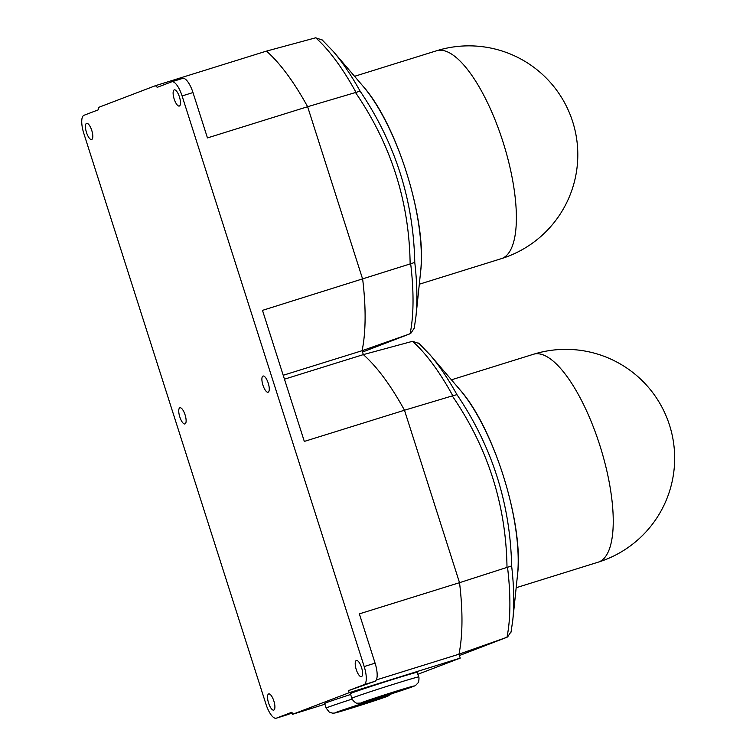 <?xml version="1.0" encoding="UTF-8"?>
<svg xmlns="http://www.w3.org/2000/svg" width="756" height="756" viewBox="0 0 756 756"><rect width="100%" height="100%" fill="white"/><g stroke="black" fill="none" stroke-linecap="round" stroke-linejoin="round"><path stroke-width="1.13" d="M418.701 676.941L417.227 672.33A35.078 0.69 162.3 0 0 394.764 678.812A35.078 0.69 162.3 0 0 350.378 693.668L351.852 698.279A35.078 0.69 -17.7 0 1 396.238 683.424A35.078 0.69 -17.7 0 1 418.701 676.941C419.221 676.516 418.975 682.649 418.011 682.895L415.781 685.229C416.821 685.607 399.026 691.466 378.737 697.854L361.028 703.061L357.399 703.203C356.208 703.997 351.71 699.48 351.852 698.279M185.012 423.927A8.467 2.826 72.7 0 1 184.955 423.946A8.467 2.826 72.7 0 1 179.758 416.792A8.467 2.826 72.7 0 1 179.862 407.796A8.467 2.826 72.7 0 1 179.919 407.777A8.467 2.826 72.7 0 1 185.107 414.94A8.467 2.826 72.7 0 1 185.012 423.927M268.153 392.194A8.467 2.826 72.7 0 1 268.096 392.213A8.467 2.826 72.7 0 1 262.908 385.05A8.467 2.826 72.7 0 1 263.003 376.063A8.467 2.826 72.7 0 1 263.06 376.044A8.467 2.826 72.7 0 1 268.257 383.207A8.467 2.826 72.7 0 1 268.153 392.194M268.645 693.961A8.467 2.826 72.7 0 1 268.701 693.942A8.467 2.826 72.7 0 1 273.889 701.105A8.467 2.826 72.7 0 1 273.795 710.092A8.467 2.826 72.7 0 1 273.738 710.111A8.467 2.826 72.7 0 1 268.55 702.957A8.467 2.826 72.7 0 1 268.645 693.961M356.322 660.498A8.467 2.826 72.7 0 1 356.378 660.479A8.467 2.826 72.7 0 1 361.576 667.642A8.467 2.826 72.7 0 1 361.472 676.629A8.467 2.826 72.7 0 1 361.415 676.648A8.467 2.826 72.7 0 1 356.227 669.485A8.467 2.826 72.7 0 1 356.322 660.498M179.37 106.029A8.467 2.826 72.7 0 1 179.314 106.048A8.467 2.826 72.7 0 1 174.126 98.885A8.467 2.826 72.7 0 1 174.22 89.898A8.467 2.826 72.7 0 1 174.277 89.879A8.467 2.826 72.7 0 1 179.474 97.033A8.467 2.826 72.7 0 1 179.37 106.029M91.693 139.491A8.467 2.826 72.7 0 1 91.637 139.51A8.467 2.826 72.7 0 1 86.439 132.347A8.467 2.826 72.7 0 1 86.543 123.36A8.467 2.826 72.7 0 1 86.6 123.341A8.467 2.826 72.7 0 1 91.788 130.504A8.467 2.826 72.7 0 1 91.693 139.491M157.239 87.327L171.65 81.828A16.934 5.651 72.7 0 1 171.763 81.79A16.934 5.651 72.7 0 1 182.092 95.946L364.194 666.546A16.934 5.651 72.7 0 1 364.052 684.7L348.488 690.634L349.149 692.704L292.591 714.297L291.929 712.228L276.365 718.162A16.934 5.651 72.7 0 1 276.252 718.2A16.934 5.651 72.7 0 1 265.923 704.053L83.822 133.443A16.934 5.651 72.7 0 1 83.963 115.299L98.374 109.8A181.468 60.574 72.7 0 1 98.866 107.286L155.434 85.693A181.468 60.574 72.7 0 1 157.239 87.327M182.536 78.435A16.934 5.651 72.7 0 1 182.65 78.397A16.934 5.651 72.7 0 1 192.978 92.553L207.456 137.913L307.626 106.719L362.663 279.172A181.468 60.574 72.7 0 1 362.096 350.699L283.207 375.269M155.434 85.693L266.481 51.106A181.468 60.574 72.7 0 1 307.626 106.719L360.111 91.155C395.208 143.054 413.428 200.142 414.77 262.417A175.95 58.732 72.7 0 1 415.913 316.783L420.667 271.224A122.661 40.947 -107.3 0 0 363.05 86.231L333.264 51.427A175.95 58.732 72.7 0 1 360.111 91.155M410.669 333.472L362.521 352.041L410.121 333.746A179.569 59.941 -107.3 0 0 410.669 263.768L262.493 310.366L304.318 441.419L404.479 410.224L459.525 582.678L359.355 613.872L375.08 663.154A16.934 5.651 72.7 0 1 374.938 681.307L348.488 690.634M507.531 636.977L459.383 655.547L506.983 637.251A179.569 59.941 -107.3 0 0 507.531 567.274L507.002 567.406C506.104 504.942 487.856 447.779 452.268 395.908L452.778 395.709A179.569 59.941 -107.3 0 0 412.54 341.306L363.343 354.611L284.454 379.181M452.268 395.908L404.479 410.224A181.468 60.574 72.7 0 0 363.343 354.611L362.096 350.699L409.591 333.954M355.915 92.204A179.569 59.941 -107.3 0 0 315.677 37.8L266.481 51.106M410.139 263.901C409.242 201.436 390.994 144.273 355.405 92.402M414.25 328.151L410.744 333.424M410.669 263.768L414.77 262.417M315.677 37.8L322.302 40.04M292.147 712.908L287.252 714.77A16.934 5.651 72.7 0 1 287.138 714.807A16.934 5.651 72.7 0 1 287.025 714.845M292.591 714.297L324.919 704.223M417.851 674.286L460.206 658.117L349.149 692.704M350.642 694.48A35.078 0.69 162.3 0 0 324.683 703.477L326.148 708.079A35.078 0.69 -17.7 0 1 352.164 699.073M507.002 567.406L459.525 582.678A181.468 60.574 72.7 0 1 458.958 654.205L506.444 637.459M456.974 394.66C492.071 446.56 510.291 503.647 511.632 565.923A175.95 58.732 72.7 0 1 512.766 620.289L517.529 574.73A122.661 40.947 -107.3 0 0 459.913 389.737L430.126 354.933A175.95 58.732 72.7 0 1 456.974 394.66L452.778 395.709M376.29 679.946L458.958 654.205L460.206 658.117M511.113 631.657L507.607 636.93M507.531 567.274L511.632 565.923M412.54 341.306L419.164 343.555M353.09 707.644A27.821 0.548 162.3 0 0 386.826 696.531A27.821 0.548 162.3 0 0 370.478 701.01A27.821 0.548 162.3 0 0 336.741 712.133A27.821 0.548 162.3 0 0 353.09 707.644M378.784 697.835A27.821 0.548 162.3 0 0 412.521 686.722A27.821 0.548 162.3 0 0 396.172 691.201A27.821 0.548 162.3 0 0 362.436 702.324A27.821 0.548 162.3 0 0 378.784 697.835M598.884 561.935A108.883 36.345 72.7 0 1 598.166 562.18A108.883 108.883 0 0 0 669.514 425.127A108.883 108.883 0 0 0 533.405 354.28A108.883 36.345 72.7 0 1 599.801 445.246A108.883 36.345 72.7 0 1 598.884 561.935M502.022 258.429A108.883 36.345 72.7 0 1 501.304 258.675A108.883 108.883 0 0 0 572.651 121.621A108.883 108.883 0 0 0 436.552 50.775A108.883 36.345 72.7 0 1 502.938 141.741A108.883 36.345 72.7 0 1 502.022 258.429M192.978 92.553L182.092 95.946M375.08 663.154L364.194 666.546M287.252 714.77L276.365 718.162M374.938 681.307L364.052 684.7M326.148 708.079L329.181 712.01L332.253 713.097C335.343 713.106 333.16 713.702 353.043 707.663L387.573 696.257L391.485 693.819M516.168 587.724L598.166 562.18M419.306 284.218L501.304 258.675M182.65 78.397L171.763 81.79M354.555 76.309L436.552 50.775M414.175 328.633L415.913 316.783M333.264 51.427L321.791 39.529M420.667 271.224C427.064 220.809 396.938 124.097 363.05 86.231M287.138 714.807L276.252 718.2M451.417 379.814L533.405 354.28M511.037 632.139L512.766 620.289M430.126 354.933L418.654 343.035M517.529 574.73C523.917 524.314 493.8 427.612 459.913 389.737"/></g></svg>

